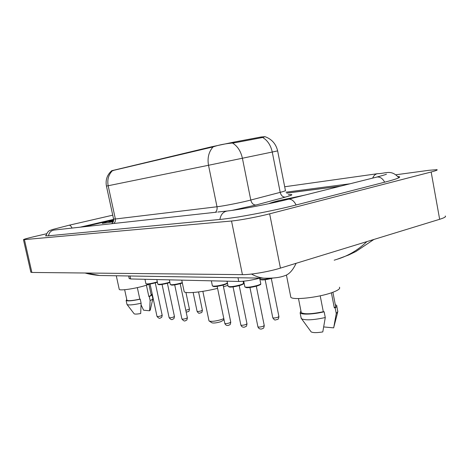<?xml version="1.0" encoding="UTF-8"?>
<svg xmlns="http://www.w3.org/2000/svg" width="469" height="469" viewBox="0 0 469 469"><rect width="100%" height="100%" fill="white"/><g stroke="black" fill="none" stroke-linecap="round" stroke-linejoin="round"><path stroke-width="0.7" d="M264.909 136.69L261.086 136.995L234.178 142.048L211.49 146.815L111.692 170.716M259.873 278.105C251.572 280.28 244.531 281.4 238.739 281.459L130.646 278.961L129.18 278.457M84.232 226.732L113.668 219.85L84.15 226.738M340.125 186.246L286.717 193.152M113.627 219.369L80.164 227.178M349.815 183.819L286.014 192.179M46.589 233.755L34.237 236.628C27.096 238.305 23.509 239.331 23.468 239.7L231.528 221.01C239.489 220.342 258.155 216.836 269.646 213.823L431.158 171.994C436.064 170.704 437.982 169.93 436.909 169.672L428.983 170.294L396.135 174.744M30.837 272.137L31.88 272.454L242.426 274.646C250.505 274.828 269.118 271.645 280.433 268.11L439.652 219.293C444.495 217.768 446.341 216.678 445.198 216.01M46.044 235.327L45.522 235.848L48.014 235.837L219.299 219.515C234.787 218.167 273.656 210.833 296.549 204.865L385.16 182.06C396.745 179.029 401.394 177.218 399.119 176.643L397.988 176.526M86.185 273.017L99.815 275.502L107.383 275.625M268.678 278.322L263.637 278.158C259.638 277.689 255.587 276.317 251.472 274.054M334.192 260.195L336.971 259.322C348.086 255.974 358.052 250.071 366.869 241.605M296.115 263.297C292.808 270.408 288.91 274.582 284.425 275.825L284.419 275.825C279.547 277.648 272.618 278.422 263.637 278.164M304.539 195.174L279.266 200.503C273.796 201.881 270.373 202.93 269.001 203.663M113.668 220.055L113.369 220.125C105.836 221.907 102.154 222.986 102.312 223.361L113.246 221.825M262.576 137.435C267.494 140.313 270.724 145.179 272.255 152.032L277.636 150.883C275.977 143.895 271.791 139.164 265.079 136.69L261.403 137.734L234.494 142.816L230.514 143.215C223.836 143.965 218.026 145.197 213.078 146.908L111.587 170.833C107.073 174.955 105.355 180.037 106.44 186.093L106.44 186.087M340.529 186.146L286.682 193.111M304.281 195.239L279.442 200.486L269.306 203.605M290.622 296.209L290.833 297.276C292.756 300.301 317.882 297.61 331.495 292.767C337.991 290.463 340.623 288.617 339.392 287.216M294.913 197.59L279.542 201.342M331.395 292.803L334.297 307.811C335.634 306.925 336.021 306.187 335.47 305.589L332.896 292.269M323.762 326.94L333.682 327.866L333.817 327.262M334.297 307.811L335.159 307.863L336.261 313.568L337.92 311.334M336.261 313.568L333.682 327.866M335.159 307.863C336.748 306.867 337.234 306.028 336.619 305.36L335.294 304.686M301.098 311.826L301.268 312.671C304.422 314.418 311.768 314.101 323.305 311.721L320.21 295.822M310.759 331.343L311.176 331.911C313.081 332.861 316.956 332.867 322.795 331.923L325.281 317.536L324.161 311.779L323.305 311.721M301.057 317.613L301.62 318.856C305.782 320.474 313.667 320.04 325.281 317.536M300.916 310.912L300.131 312.917C301.538 314.881 313.72 314.353 324.161 311.779M113.668 220.067L113.457 220.113C106.006 221.878 102.359 222.945 102.518 223.314L113.252 221.814M119.19 289.121L119.255 289.396C119.841 290.856 134.369 288.793 144.704 285.738L149.892 284.038M113.645 220.407L108.919 221.972L113.416 221.415M146.416 285.228L148.825 296.467C150.643 295.693 151.423 295.101 151.153 294.696L148.949 284.39M141.069 304.838L143.596 310.208L149.634 310.771L150.244 310.079L152.806 298.917M148.825 296.467L149.253 296.49L150.121 300.529C152.015 299.738 152.929 299.105 152.871 298.636M150.121 300.529L149.634 310.771M149.253 296.49C151.352 295.622 152.249 294.966 151.956 294.514L151.036 294.163M126.888 300.054L126.941 300.277C128.272 301.051 132.563 300.676 139.815 299.146L137.329 287.608M134.07 313.679L134.187 313.831C134.99 314.248 137.159 314.148 140.694 313.526L141.116 303.244L140.237 299.175L139.815 299.146M126.947 304.234L127.122 304.592C128.969 305.313 133.636 304.862 141.116 303.244M126.771 299.509L126.132 300.465C127.615 301.303 132.317 300.875 140.237 299.175M211.853 322.725L212.082 322.871C213.981 323.247 216.83 322.871 220.629 321.752L223.121 320.386L223.936 319.178M208.951 320.638L209.35 321.136C212.029 321.658 216.074 321.124 221.479 319.536L223.819 318.592M184.047 291.056L184.188 291.712C185.437 293.817 202.497 292.169 217.575 288.353M223.479 286.758L227.922 285.345M234.178 142.048L234.336 142.846M261.086 136.995L261.239 137.763M112.888 170.37L112.982 170.804M211.49 146.815L211.595 147.36M237.982 277.748L238.739 281.459M130.007 275.995L130.646 278.961M48.471 235.796C49.204 232.29 51.25 230.355 54.621 229.992L216.572 212.17M45.939 235.93C48.096 229.628 50.212 230.783 52.03 229.64L69.166 225.214C70.127 225.179 71.089 226.134 72.05 228.075M398.832 177.78C391.152 169.116 385.881 173.624 377.821 173.659C375.522 173.917 373.811 175.388 372.703 178.079M384.674 182.189C382.681 178.525 380.148 176.795 377.076 177.006L288.341 199.237M296.097 204.976C294.081 200.984 291.624 199.049 288.728 199.173L288.101 199.296C270.296 203.845 239.231 209.702 227.911 210.927C223.496 211.402 220.829 214.245 219.902 219.457M31.88 272.454L24.447 239.706M439.652 219.293L431.158 171.994M280.433 268.11L269.646 213.823M242.426 274.646L231.528 221.01M114.037 223.455L115.28 221.45L115.368 219L216.995 206.765C223.303 206.038 238.34 203.13 247.861 200.791L280.204 192.36C284.355 191.264 286.084 190.619 285.404 190.426L277.642 150.895M111.176 223.766L111.722 223.578M113.557 218.982L115.368 219L108.175 185.742L106.44 186.093L113.58 219.087C113.809 223.121 110.889 224.053 111.493 223.707M288.247 194.676C293.905 194.184 292.92 194.998 285.299 197.127C282.778 197.156 281.078 195.567 280.204 192.36L272.255 152.032L208.512 165.276C207.239 157.93 208.758 151.809 213.078 146.908M232.495 143.051C237.484 146.047 240.79 151.118 242.409 158.27L250.786 200.052C251.701 203.376 253.418 205.029 255.939 205.023L232.161 210.364M112.202 170.915C108.445 174.919 107.102 179.862 108.175 185.742L208.512 165.276L216.995 206.765C217.376 208.981 216.871 210.821 215.488 212.293M285.299 197.127L255.939 205.023M244.824 286.7L244.877 286.964C247.11 287.603 251.343 287.075 257.587 285.381C260.014 284.595 261.063 283.98 260.741 283.54L259.656 278.164M257.897 326.705L257.921 326.852C258.841 327.239 260.535 327.069 263.003 326.354L264.235 325.468L256.314 286.225M257.375 285.902C250.851 287.626 246.876 288.054 245.445 287.192M228.098 286.19L228.145 286.43C230.22 287.016 234.277 286.5 240.316 284.876C242.737 284.097 243.804 283.499 243.505 283.077L243.135 281.253M240.837 324.964L240.861 325.087C241.717 325.445 243.341 325.281 245.727 324.589L246.975 323.733L239.213 285.656M240.116 285.381C233.785 287.04 229.98 287.462 228.702 286.641M212.357 285.715L212.404 285.92C214.345 286.465 218.237 285.961 224.082 284.396C226.498 283.634 227.571 283.047 227.301 282.643L227.002 281.189M224.792 323.317L224.815 323.428C225.612 323.762 227.166 323.598 229.482 322.936L230.742 322.103L223.138 285.117M223.901 284.888C217.745 286.489 214.099 286.905 212.955 286.125M170.306 284.413L170.335 284.566C171.947 285.005 175.418 284.525 180.747 283.124L182.277 282.625M181.896 318.92L181.913 318.996C182.576 319.266 183.959 319.108 186.07 318.515L187.36 317.742L180.196 283.698M180.606 283.575C174.914 285.029 171.672 285.416 170.874 284.742M157.777 284.021L157.807 284.155C159.325 284.566 162.673 284.097 167.849 282.748L169.813 282.092M169.11 317.601L169.127 317.677C169.749 317.929 171.091 317.771 173.137 317.196L174.433 316.446L167.404 283.282M167.72 283.188C162.168 284.595 159.044 284.976 158.34 284.325M145.9 283.651L145.923 283.774C147.36 284.155 150.596 283.692 155.632 282.385L157.314 281.846M156.986 316.358L157.004 316.423C157.59 316.657 158.885 316.499 160.879 315.948L162.174 315.215L155.28 282.883M155.509 282.813C150.086 284.185 147.067 284.56 146.457 283.927M260.213 278.991L260.26 279.237C261.714 279.788 265.132 279.465 270.513 278.264M272.454 278.176C266.052 279.846 262.171 280.269 260.811 279.448M272.77 317.665L272.794 317.794C273.703 318.158 275.356 317.988 277.754 317.296L278.903 316.487L271.311 278.516M197.074 311.299L197.091 311.375C197.748 311.627 199.108 311.469 201.166 310.894L202.379 310.179L198.575 291.953M185.8 310.343L189.441 309.118L185.929 292.41M128.647 275.971L129.227 278.674M69.013 225.243L112.736 215.177M284.683 186.762L377.176 173.747M226.691 211.056L217.774 212.041M385.5 174.579L386.204 174.245C386.761 173.952 387.605 174.251 376.66 177.083M30.866 272.272L23.468 239.7M263.666 278.164L99.815 275.502M99.844 275.502C94.263 275.069 89.345 274.236 85.077 273.011M336.965 259.322L348.707 254.978L355.965 251.484L373.881 239.46M290.833 297.276L286.453 275.186M333.905 326.846L337.639 312.418M337.703 310.994L336.801 306.321M301.268 312.671L298.483 298.56M311.176 331.911L301.62 318.856M301.245 318.545L300.131 312.917M119.255 289.396L116.289 275.772M152.812 298.507L152.009 294.767M126.941 300.277L124.648 289.719M134.187 313.831L127.122 304.592M126.999 304.481L126.132 300.465M260.793 283.809C259.932 284.554 262.587 283.868 257.434 285.897C252.158 287.257 248.494 287.843 246.43 287.667L244.877 286.964L243.71 281.201M264.264 325.609C263.59 329.607 263.25 327.69 262.282 328.769C261.35 329.179 259.005 329.525 257.921 326.852L249.948 287.485M243.558 283.317C242.702 284.032 245.41 283.335 240.169 285.375C235.192 286.659 231.68 287.239 229.652 287.098L228.145 286.43L227.072 281.189M246.999 323.862C246.319 327.79 246.049 325.867 245.058 326.94C244.185 327.28 241.963 327.761 240.861 325.087L233.052 286.899M227.348 282.854C226.468 283.575 229.253 282.848 223.948 284.882C218.935 286.16 215.511 286.717 213.682 286.547L212.404 285.92L211.349 280.825M230.766 322.215C230.086 326.072 229.839 324.167 228.866 325.222C228.069 325.509 225.917 326.072 224.815 323.428L217.165 286.342M182.359 283L180.641 283.569C176.526 284.642 173.524 285.158 171.619 285.117L170.335 284.566L169.344 279.852M187.377 317.824C186.779 321.406 186.445 319.694 185.577 320.632C184.692 321.453 183.467 320.907 181.913 318.996L174.708 284.865M169.889 282.449L167.75 283.182C163.159 284.32 160.163 284.818 158.774 284.671L157.807 284.155L156.828 279.565M174.45 316.522C173.847 320.034 173.571 318.334 172.68 319.26C171.847 320.069 170.663 319.541 169.127 317.677L162.063 284.431M157.391 282.203L155.538 282.813C151.581 283.827 148.743 284.314 147.026 284.278L145.923 283.774L144.962 279.29M162.192 315.285C161.606 318.715 161.318 317.062 160.457 317.964C159.683 318.756 158.534 318.24 157.004 316.423L150.068 284.015M260.031 278.105L260.26 279.237L261.415 279.87C263.514 280.104 267.213 279.536 272.512 278.17L272.653 278.123M265.155 279.723L272.794 317.794C275.309 321.634 275.45 319.283 277.021 319.653C277.941 318.615 278.246 320.515 278.926 316.622M193.14 292.498L197.091 311.375C199.389 314.74 199.36 312.589 200.656 312.964C201.488 312.061 201.793 313.749 202.391 310.261M186.152 312.008L187.747 311.838C188.561 310.953 188.872 312.594 189.453 309.188M212.082 322.871L209.35 321.136M209.004 320.907L202.854 291.343M184.188 291.712L181.755 280.14"/></g></svg>

